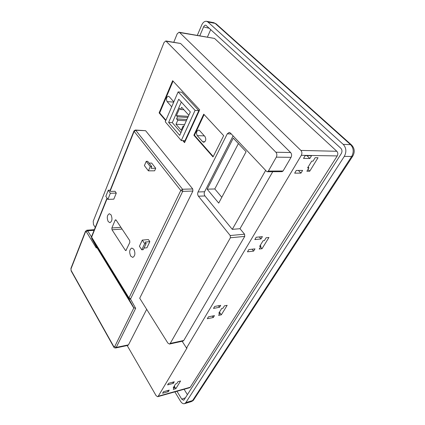 <?xml version="1.0" encoding="UTF-8"?>
<svg xmlns="http://www.w3.org/2000/svg" width="425" height="425" viewBox="0 0 425 425"><rect width="100%" height="100%" fill="white"/><g stroke="black" fill="none" stroke-linecap="round" stroke-linejoin="round"><path stroke-width="0.64" d="M108.21 221.579L109.905 222.684C112.189 221.292 112.561 218.668 111.021 214.8L109.358 213.727C107.068 215.098 106.686 217.717 108.21 221.579M130.714 256.116L132.759 257.407C135.15 255.967 135.511 253.263 133.848 249.294L131.83 248.03C129.439 249.448 129.062 252.142 130.714 256.116M173.836 101.841L169.182 96.65L168.374 96.209C166.393 97.15 165.962 98.94 167.089 101.586L171.705 106.797M173.055 81.138L159.678 112.928L165.92 120.222M183.409 140.638L184.758 142.216M181.278 140.569L184.971 140.691L198.826 110.622L181.826 92.257L178.117 91.906L165.251 121.778L181.278 140.569L195.075 110.351L178.117 91.906M107.892 199.383L113.815 199.16L116.296 193.099L115.047 191.292L110.532 191.42L109.687 190.188L108.269 190.225L105.83 196.318L107.892 199.383L110.351 193.279L108.269 190.225M110.351 193.279L116.296 193.099M151.752 166.563L150.992 168.3L155.731 168.289L154.615 170.813L148.389 170.839L150.253 166.563L151.752 166.563L147.714 161.346L146.221 161.335L144.394 165.607L148.389 170.839M149.063 163.088L151.693 163.099L155.731 168.289M145.18 242.069L149.839 241.644L148.399 239.567L142.279 240.104L139.416 246.277L141.791 249.81L143.252 249.666L146.157 243.498L145.18 242.069M141.791 249.81L144.686 243.637L142.279 240.104M144.686 243.637L146.157 243.498M144.006 248.062L146.928 247.78L149.839 241.644M111.865 227.981L112.014 229.792L125.301 250.256L125.858 250.612L129.838 242.404L129.678 240.518L116.115 220.092L115.621 219.778L115.138 220.224L111.865 227.981L120.923 227.338M127.187 345.536L156.113 395.67L157.67 396.706L158.227 396.238L187.048 347.91L186.511 348.033L301.314 155.311C302.207 153.468 302.063 151.837 300.884 150.418L179.658 32.555L179.058 32.231L177.209 33.793L173.804 42.187M97.022 247.738L133.817 307.774L128.881 298.956L128.961 297.936L180.779 190.458L134.141 131.368L135.745 130.273L135.331 130.029L145.605 130.698L135.745 130.273L182.527 189.247L192.722 188.955L192.897 191.053L139.713 298.233L167.875 343.087L169.469 344.059L183.016 341.084L183.791 340.462L244.742 236.401L244.556 234.202L239.992 228.703L272.738 171.721M186.511 348.033L182.144 341.275M169.469 344.059L170.234 343.432L230.398 237.766L230.207 235.519L198.417 196.201C197.556 194.905 197.434 193.492 198.055 191.962L227.279 133.817L229.208 132.414L230.371 132.993L266.602 171.403L267.373 171.758L282.051 171.657L283.055 170.993L291.051 157.351C291.911 155.539 291.768 153.935 290.626 152.538L180.588 43.477L165.83 40.949L164.034 42.505L93.213 221.276L93.484 224.618L95.248 227.423M158.227 396.238L190.225 387.26L189.646 387.722L157.67 396.706M187.398 394.666L184.094 389.279M207.453 37.023L210.747 29.479M179.058 32.231L214.519 38.425L179.658 32.555M300.884 150.418L336.828 151.284L214.519 38.425M336.828 151.284C338.008 152.633 338.146 154.179 337.243 155.922L301.314 155.311M190.225 387.26L337.243 155.922M344.308 156.379L185.858 402.571L192.583 400.568L351.65 156.496L344.308 156.379C346.672 151.852 346.317 147.852 343.23 144.383L350.588 144.643L215.119 23.375L207.915 22.015L343.23 144.383M207.915 22.015L206.508 21.293C204.558 21.101 202.948 22.382 201.668 25.128L197.333 35.318M193.731 399.771C193.582 400.286 192.748 400.913 191.218 401.652L184.503 403.665C183.063 403.978 181.709 403.134 180.434 401.131L174.872 391.871M184.503 403.665L185.858 402.571M199.814 35.737L203.596 26.902C204.154 25.675 204.898 25.107 205.827 25.197L340.802 148.219C342.157 149.781 342.316 151.571 341.28 153.59L184.147 399.755L183.579 400.238L181.714 399.123L176.975 391.282M309.729 171.211L318.027 157.733L315.169 157.696L313.071 161.117L311.743 161.107L307.599 167.886L308.927 167.886L306.877 171.232L309.729 171.211L307.96 169.458M305.198 155.619L303.519 158.413L309.857 158.493L311.536 155.725L305.198 155.619M300.985 173.108L302.611 170.425L296.289 170.457L294.668 173.166L300.985 173.108L298.345 170.446M221.324 314.813L227.157 305.331L224.432 305.835L222.96 308.237L221.701 308.476L218.79 313.236L220.049 312.991L218.609 315.345L221.324 314.813L220.033 313.018M214.673 306.452L213.504 308.401L219.512 307.286L220.692 305.347L214.673 306.452M213.292 317.528L214.439 315.642L208.457 316.811L207.315 318.707L213.292 317.528L212.266 316.067M262.018 248.715L268.929 237.485L266.13 237.761L264.382 240.608L263.086 240.747L259.632 246.388L260.934 246.245L259.223 249.034L262.018 248.715L260.514 246.925M256.201 237.256L254.809 239.572L261.003 238.951L262.4 236.645L256.201 237.256M253.624 251.106L254.979 248.869L248.811 249.571L247.456 251.823L253.624 251.106L252.057 249.204M175.838 388.689L180.577 380.991L177.974 381.692L176.779 383.637L175.573 383.966L173.214 387.828L174.415 387.494L173.246 389.406L175.838 388.689L174.271 386.097M168.539 383.323L167.593 384.896L173.326 383.35L174.277 381.783L168.539 383.323M168.284 391.659L169.214 390.129L163.508 391.707L162.584 393.247L168.284 391.659L167.631 390.564M172.64 382.224L173.326 383.35M173.921 386.67L174.415 387.494M128.472 344.85L127.856 345.397L115.621 347.974L116.227 347.422L128.472 344.85L146.683 309.336M96.629 247.047L96.257 247.95L86.333 231.726L85.521 231.816L70.996 268.876L71.124 270.438L113.746 346.534L114.66 346.694L133.795 308.024L96.826 247.387M233.091 135.878L204.6 191.749C203.973 193.269 204.09 194.671 204.956 195.952L232.289 229.351L239.992 228.703M267.373 171.758L268.372 171.084L276.308 157.149C277.164 155.3 277.02 153.664 275.878 152.23L165.83 40.949M213.01 156.952L223.656 135.644L203.724 114.171L193.874 135.23L213.01 156.952M182.835 140.617L184.562 142.641L199.697 109.836L172.646 80.692L159.115 112.891L165.739 120.642M192.722 188.955L145.605 130.698M192.897 191.053L182.708 191.372L130.661 298.727L130.624 299.253L135.671 308.343L133.822 307.78L135.671 308.343L116.227 347.422L114.66 346.694M232.289 229.351L265.652 170.398M218.716 203.102L246.086 151.746L233.277 138.125L207.166 189.183L218.716 203.102M207.166 189.183L214.795 188.96L221.808 197.296M238.398 143.57L214.795 188.96M259.314 236.948L261.003 238.951M260.233 245.411L260.934 246.245M218.418 305.761L219.512 307.286M219.449 312.152L220.049 312.991M306.924 155.646L309.857 158.493M308.098 167.067L308.927 167.886M150.253 166.563L146.221 161.335M159.678 112.928L159.115 112.891M204.122 114.601L194.453 135.251L213.217 156.533M194.453 135.251L193.874 135.23M199.601 130.571L198.571 130.034C196.424 131.006 195.978 132.866 197.227 135.612L202.624 141.706L203.718 142.269C205.886 141.286 206.332 139.411 205.052 136.648L199.601 130.571M168.629 122.442L179.717 135.368L190.32 111.934L178.734 99.19L168.629 122.442L172.295 122.644L180.938 132.658M195.075 110.351L198.826 110.622M181.326 102.043L172.295 122.644M188.827 115.223L181.682 107.302L180.699 109.522L179.621 108.317L176.412 115.605L177.48 116.817L176.572 118.883L177.772 120.254L176.003 124.249L181.204 130.236L183.01 126.236L183.563 126.863M183.892 109.751L180.699 109.522M183.828 126.273L183.01 126.236M184.54 124.7L176.003 124.249M186.325 120.753L177.772 120.254M186.894 119.499L176.572 118.883M187.818 117.465L177.48 116.817M188.312 116.365L176.412 115.605M134.018 130.863L134.141 131.368L110.208 190.942M107.217 198.379L91.63 237.171L91.619 238.218L97.049 248.041M130.661 298.727L128.961 297.936L91.63 237.171L91.54 236.667L107.026 198.093M181.714 399.123L185.396 397.805M209.504 28.342L203.596 26.902M107.196 263.617L107.833 263.548M351.65 156.496C354.02 152.028 353.669 148.075 350.588 144.643L351.613 145.037C354.631 148.33 355.024 152.001 352.803 156.055L351.65 156.496M351.517 144.952L216.208 23.922L213.706 22.652L206.508 21.293M191.218 401.652L193.821 399.633L352.739 156.145M94.35 229.665L86.843 230.201L87.688 230.786L94.084 230.329M86.333 231.726L87.688 230.786L91.46 236.922M170.234 343.432L183.791 340.462M230.398 237.766L244.742 236.401M230.207 235.519L244.556 234.202M198.417 196.201L204.956 195.952M198.055 191.962L204.6 191.749M227.279 133.817L231.317 133.992M268.372 171.084L283.055 170.993M276.308 157.149L291.051 157.351M275.878 152.23L290.626 152.538M166.457 41.289L180.588 43.477M97.022 247.732L133.838 307.806L128.918 299.014L91.54 238.005M85.521 231.816L85.457 231.296M70.996 268.876L70.948 268.35M71.124 270.438L71.14 270.895M113.746 346.534L113.725 346.965M91.561 236.608L91.619 238.218L128.881 298.956L130.624 299.253M180.779 190.458L182.527 189.247L182.708 191.372L180.779 190.458M122.071 229.059L112.014 229.792M116.158 220.161L115.138 220.224M126.342 250.155L125.301 250.256M173.719 102.122L167.089 101.586M204.383 135.899L197.227 135.612M204.85 141.78L202.624 141.706M213.706 22.652L216.097 23.827M86.843 230.201L85.441 231.349L70.927 268.403L71.118 270.852L113.703 346.928C113.889 347.586 114.527 347.932 115.621 347.974M110.011 190.655L133.997 130.911L135.331 130.029"/></g></svg>
